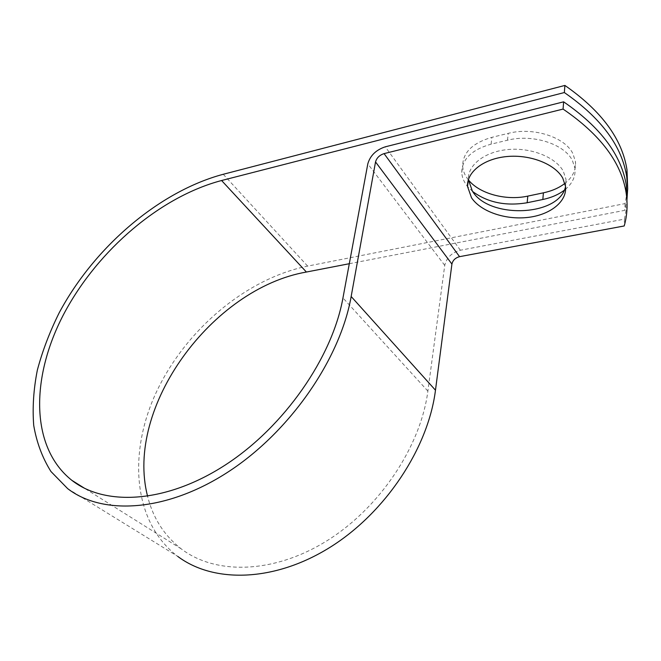 <?xml version="1.0" encoding="UTF-8"?>
<svg xmlns="http://www.w3.org/2000/svg" width="661" height="661" viewBox="0 0 661 661"><rect width="100%" height="100%" fill="white"/><g stroke="black" fill="none" stroke-linecap="round" stroke-linejoin="round"><path stroke-width="0.5" stroke-dasharray="3.31 2.48" d="M468.335 179.817C464.79 175.413 462.89 170.745 462.642 165.804C462.915 152.394 472.665 142.9 491.9 137.339L508.218 133.365C532.948 126.846 564.701 136.877 572.839 153.509L575.45 161.581C576.194 169.902 572.682 177.165 564.932 183.378M472.706 191.566L467.525 186.452C463.939 182.048 462.022 177.388 461.766 172.455C462.022 159.094 471.805 149.667 491.106 144.148L507.483 140.215C532.295 133.762 564.18 143.809 572.36 160.383L574.987 168.423C575.731 176.793 572.153 184.072 564.238 190.269M565.543 186.6L566.023 179.453L563.288 171.191C555.571 156.988 530.684 147.205 507.474 149.576C484.216 151.832 467.509 165.374 468.385 179.643M349.297 263.714L624.81 210.33L626.934 200.159M627.091 204.588L624.471 219.105L460.378 250.23C451.793 252.585 446.58 257.633 444.737 265.392L427.874 391.114C420.735 446.357 379.745 508.16 326.451 541.086C273.133 574.087 215.238 574.88 181.271 548.886C164.225 535.584 153.005 518.059 147.61 496.32M67.645 488.611L177.826 556.463C131.911 521.62 127.978 450.662 157.541 389.626C187.261 328.343 247.04 278.43 307.621 266.102L625.075 203.588L627.694 188.815M625.075 203.588L624.81 210.33M624.471 219.105L624.207 225.963M460.378 250.23L385.28 146.816M307.621 266.102L223.253 174.281M427.874 391.114L342.96 297.937M444.737 265.392L367.813 163.837M491.106 144.148L491.9 137.339M507.483 140.215L508.218 133.365M574.987 168.423L575.45 161.581M181.271 548.886L84.591 488.314M566.023 179.453L565.519 186.394M461.766 172.455L462.642 165.804"/><path stroke-width="0.99" d="M564.932 183.378C559.115 187.864 551.935 191.012 543.4 192.83L527.792 196.11C505.954 200.919 479.341 193.723 468.401 179.891M564.238 190.269C558.429 194.64 551.291 197.722 542.838 199.49L527.172 202.737C505.913 206.306 487.76 202.58 472.706 191.566M562.767 178.164C555.017 164.002 530.006 154.228 506.714 156.558C483.365 158.772 466.608 172.24 467.525 186.452L471.524 197.804C480.754 211.528 505.144 219.973 527.552 217.461C549.977 215.056 567.303 201.646 565.519 186.394L562.767 178.164M468.385 179.643L472.359 191.062C488.793 219.113 559.346 216.668 565.543 186.6M467.525 186.452L468.393 179.668M626.934 200.159L627.694 188.633L626.727 176.817C622.026 146.205 601.229 118.121 564.345 92.548L221.592 180.519C160.582 196.598 98.373 249.627 64.613 312.513C31.067 375.142 29.258 446.456 71.818 480.307C105.264 506.607 166.489 503.244 225.541 464.832C284.544 426.519 332.285 357.337 342.96 297.937L367.813 163.837C370.185 155.575 376.01 149.907 385.28 146.816L563.626 101.827C600.725 127.358 621.646 155.343 626.388 185.799L627.091 204.588M147.61 496.32C124.466 407.135 212.33 288.37 306.398 272.035L349.297 263.714M177.826 556.463C213.528 583.283 274.15 582.176 329.897 547.399C385.603 512.713 428.245 447.894 435.475 390.205L451.917 264.078C452.81 260.277 455.363 257.807 459.569 256.666L624.207 225.963C627.223 215.387 627.859 204.332 626.116 192.805C621.348 162.482 600.337 134.571 563.073 109.082L384.074 153.616C379.53 155.12 376.687 157.888 375.531 161.937L351.156 296.5C340.283 358.535 290.559 431.146 228.805 471.508C167.01 511.978 102.835 515.762 67.645 488.611L50.947 471.508C42.395 457.858 36.652 442.498 33.719 425.428C32.348 407.705 33.554 389.279 37.338 370.143C42.469 350.875 49.757 331.764 59.193 312.793C94.391 246.95 159.293 191.368 223.253 174.281L564.899 85.434L564.345 92.548M627.694 188.815L627 169.935C622.315 139.198 601.617 111.031 564.899 85.434M563.626 101.827L563.073 109.082M542.838 199.49L543.4 192.83M306.398 272.035L221.592 180.519M459.569 256.666L384.074 153.616M451.917 264.078L375.531 161.937M435.475 390.205L351.156 296.5M527.172 202.737L527.792 196.11M84.591 488.314L71.818 480.307M626.388 185.799L626.116 192.805M627 169.935L626.727 176.817"/></g></svg>
